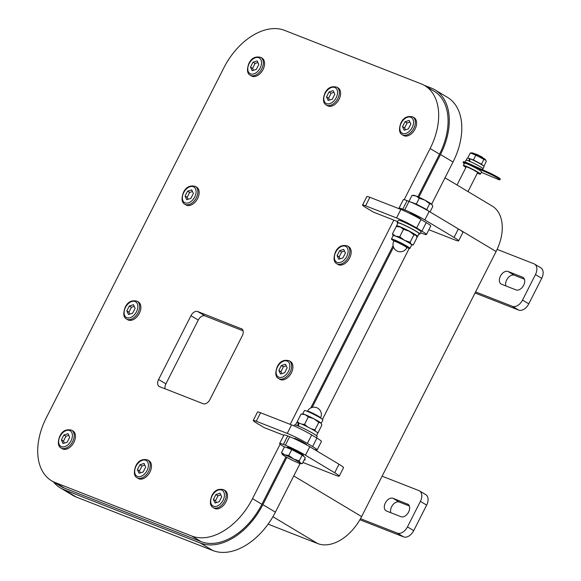 <?xml version="1.0" encoding="UTF-8"?>
<svg xmlns="http://www.w3.org/2000/svg" width="581" height="581" viewBox="0 0 581 581"><rect width="100%" height="100%" fill="white"/><g stroke="black" fill="none" stroke-linecap="round" stroke-linejoin="round"><path stroke-width="0.87" d="M290.195 424.362L393.816 220.119L373.481 212.152L366.175 207.78A12.76 1.053 26.9 0 1 362.544 205.042A12.76 1.053 26.9 0 1 365.572 205.812L396.562 217.948A15.948 1.315 26.9 0 1 416.679 227.984L421.893 231.115A15.948 1.315 26.9 0 1 426.439 234.535A15.948 1.315 26.9 0 1 422.648 233.569L420.564 232.756M393.816 220.119L397.607 221.601M397.825 223.286A12.76 1.053 26.9 0 1 397.15 222.501L398.297 220.228A12.76 1.053 26.9 0 1 410.157 225.065A12.76 1.053 26.9 0 1 421.058 231.775L419.91 234.041A12.76 1.053 26.9 0 1 418.872 233.969M416.679 227.984L420.993 219.48A15.948 1.315 -153.1 0 0 400.875 209.443L396.562 217.948M420.993 219.48L426.214 222.61L421.893 231.115M426.439 234.535L430.753 226.031A15.948 1.315 -153.1 0 0 426.214 222.61M365.572 205.812L369.886 197.308A12.76 1.053 -153.1 0 0 366.858 196.531L362.544 205.042M369.886 197.308L400.875 209.443M400.309 227.04L396.257 226.445L398 226.358A10.364 0.857 26.9 0 1 400.309 227.04A10.364 0.857 26.9 0 1 409.147 231.209L403.526 229.292L400.309 227.04M393.126 235.508L392.458 233.925L395.676 236.169L399.728 236.772L404.521 240.338A10.364 0.857 26.9 0 1 408.755 242.698A10.364 0.857 26.9 0 1 411.304 244.398L413.294 244.899L417.093 237.418L415.931 235.269A10.364 0.857 26.9 0 1 416.294 235.639A10.364 0.857 26.9 0 1 416.33 235.697M415.931 235.269L413.941 234.775L409.147 231.209A10.364 0.857 26.9 0 1 415.931 235.269M411.675 244.979L413.294 244.899M391.449 239.031L393.214 235.545A10.364 0.857 26.9 0 1 395.676 236.169A10.364 0.857 26.9 0 1 404.521 240.338L410.142 242.255L411.304 244.398A10.364 0.857 26.9 0 1 411.704 244.928L409.932 248.414A10.364 0.857 -153.1 0 0 406.983 246.184A10.364 0.857 -153.1 0 0 397.172 241.064A10.364 0.857 -153.1 0 0 391.449 239.031A10.364 0.857 -153.1 0 0 393.874 240.941M396.257 226.445L392.458 233.925M403.526 229.292L399.728 236.772M413.941 234.775L410.142 242.255M406.874 247.753L407.23 247.041A7.335 0.603 -153.1 0 0 405.146 245.465A7.335 0.603 -153.1 0 0 398.196 241.841A7.335 0.603 -153.1 0 0 394.15 240.403L393.787 241.115A7.335 7.335 0 0 0 397.012 250.97A7.335 7.335 0 0 0 406.874 247.753A7.335 0.603 -153.1 0 0 404.783 246.177A7.335 0.603 -153.1 0 0 397.84 242.553A7.335 0.603 -153.1 0 0 393.787 241.115M406.961 247.579A10.364 0.857 -153.1 0 0 409.932 248.414M268.095 524.142L317.742 543.584A41.469 26.82 -59.1 0 0 360.496 518.695A41.469 26.82 -59.1 0 0 361.614 516.589L496.094 251.515A41.469 26.82 -59.1 0 0 497.125 249.372A41.469 26.82 -59.1 0 0 492.223 206.081L445.01 177.808M465.09 162.055L466.027 160.211A9.572 0.792 26.9 0 1 473.079 162.92A9.572 0.792 26.9 0 1 483.094 168.868L482.637 169.783M482.194 157.066L476.071 154.059M483.283 158.097A7.495 0.617 26.9 0 1 485.389 159.593L485.789 160.203L483.879 159.383L475.868 155.163L470.276 152.977L472.157 152.883A7.495 0.617 26.9 0 1 476.638 154.604A7.495 0.617 26.9 0 1 483.283 158.097M483.886 166.181L486.297 161.416L485.789 160.203M468.271 158.126L473.435 159.957L481.446 164.176L483.181 165.629M470.276 152.977L467.843 157.771M475.868 155.163L473.435 159.957M483.879 159.383L481.446 164.176M471.997 159.622A6.297 0.516 26.9 0 1 480.044 163.704M466.238 160.153L467.32 158.017A9.412 0.777 26.9 0 1 469.252 158.468L469.862 158.831M469.746 161.409L469.876 158.707A9.412 0.777 26.9 0 1 479.151 163.21A9.412 0.777 26.9 0 1 484.104 166.529L483.022 168.672M469.02 161.097L469.252 158.468M499.914 179.769L500.27 179.057A8.773 0.719 -153.1 0 0 496.312 176.333A8.773 0.719 -153.1 0 0 488.149 172.252L467.945 163.196A11.162 0.922 -153.1 0 0 463.456 161.758L463.093 162.462A11.162 0.922 26.9 0 1 467.582 163.907L487.793 172.964A8.773 0.719 26.9 0 1 495.949 177.038A8.773 0.719 26.9 0 1 499.914 179.769A8.773 0.719 26.9 0 1 496.973 178.89L481.344 172.317M464.306 163.61A11.162 0.922 26.9 0 1 463.093 162.462M467.945 163.196L467.582 163.907M488.149 172.252L487.793 172.964M477.328 173.196A9.572 0.792 -153.1 0 0 480.436 174.111L481.584 171.845A9.572 0.792 -153.1 0 0 478.86 169.79A9.572 0.792 -153.1 0 0 469.797 165.062A9.572 0.792 -153.1 0 0 464.517 163.188L463.369 165.454A9.572 0.792 -153.1 0 0 465.947 167.422M468.003 191.577L477.589 172.673A6.376 0.523 -153.1 0 0 475.774 171.301A6.376 0.523 -153.1 0 0 467.727 167.284A6.376 0.523 -153.1 0 0 466.209 166.9L457.029 185.005M480.436 174.111A9.572 0.792 -153.1 0 0 477.713 172.056A9.572 0.792 -153.1 0 0 468.649 167.335A9.572 0.792 -153.1 0 0 463.369 165.454M286.259 365.892L283.419 366.793L280.928 371.702L281.821 373.627M278.502 378.529L279.751 379.277A10.364 6.703 -59.1 0 0 291.379 372.849A10.364 6.703 -59.1 0 0 290.406 361.491L289.156 360.743C283.688 359.392 279.693 361.447 277.173 366.894C275.016 372.987 275.459 376.858 278.502 378.529A10.364 6.703 -59.1 0 0 290.122 372.101A10.364 6.703 -59.1 0 0 289.156 360.743M281.335 365.543L285.489 364.222L287.145 367.817L284.654 372.726L280.507 374.041L278.844 370.453L281.335 365.543L283.419 366.793M280.928 371.702L278.844 370.453M426.832 210.082A9.093 0.748 -153.1 0 0 424.98 208.884A9.093 0.748 -153.1 0 0 412.074 202.66M428.451 211.012L426.73 209.574L416.308 204.084L409.394 201.534M429.693 203.735L424.9 200.169L419.271 198.244L416.054 196L412.009 195.398L413.745 195.31A10.364 0.857 26.9 0 1 416.054 196A10.364 0.857 26.9 0 1 424.9 200.169A10.364 0.857 26.9 0 1 431.683 204.229L429.693 203.735L426.73 209.574M416.308 204.084L419.271 198.244M409.046 201.237L412.009 195.398M496.094 251.515L430.013 211.942L432.838 206.371L431.683 204.229A10.364 0.857 26.9 0 1 432.046 204.599A10.364 0.857 26.9 0 1 432.075 204.65M68.79 435.351L65.958 436.251L63.467 441.161L64.36 443.085M61.041 447.987L62.29 448.735A10.364 6.703 -59.1 0 0 73.91 442.308A10.364 6.703 -59.1 0 0 72.945 430.949L71.695 430.201C66.227 428.858 62.232 430.906 59.712 436.353C57.555 442.446 57.998 446.324 61.041 447.987A10.364 6.703 -59.1 0 0 72.661 441.56A10.364 6.703 -59.1 0 0 71.695 430.201M63.874 435.002L68.021 433.687L69.684 437.275L67.193 442.185L63.038 443.506L61.383 439.911L63.874 435.002L65.958 436.251M63.467 441.161L61.383 439.911M286.999 447.733L287.232 447.268A9.093 0.748 26.9 0 1 295.678 450.718A9.093 0.748 26.9 0 1 303.442 455.497L303.217 455.954M302.36 463.558L305.323 457.719L302.171 455.083L291.756 449.592L284.487 446.745L281.524 452.584L284.741 454.836A10.364 0.857 -153.1 0 0 282.322 454.364A10.364 0.857 -153.1 0 0 282.686 454.734A10.364 0.857 -153.1 0 0 289.469 458.794A10.364 0.857 -153.1 0 0 298.307 462.955A10.364 0.857 -153.1 0 0 300.624 463.645A10.364 0.857 -153.1 0 0 300.37 463.064A10.364 0.857 -153.1 0 0 293.587 458.997A10.364 0.857 -153.1 0 0 284.741 454.836L288.793 455.431L293.587 458.997L299.208 460.922L300.37 463.064L302.36 463.558L300.624 463.645M302.171 455.083L299.208 460.922M291.756 449.592L288.793 455.431M282.286 454.306L281.524 452.584M407.477 503.967A7.175 4.641 120.9 0 1 407.935 504.185A7.175 4.641 120.9 0 1 408.421 512.391A7.175 4.641 120.9 0 1 401.006 516.72L386.481 511.033A7.175 4.641 120.9 0 1 386.031 510.808A7.175 4.641 120.9 0 1 385.544 502.609A7.175 4.641 120.9 0 1 392.952 498.273L408.341 504.475M360.496 518.695L397.331 533.118L403.592 536.873A9.572 6.188 -59.1 0 0 413.716 530.642L426.657 505.129A9.572 6.188 -59.1 0 0 425.764 494.642L419.504 490.894A9.572 6.188 120.9 0 1 420.397 501.374L426.657 505.129M413.716 530.642L407.455 526.894A9.572 6.188 120.9 0 1 397.331 533.118M407.455 526.894L420.397 501.374M382.109 476.188L418.901 490.596A9.572 6.188 120.9 0 1 419.504 490.894M409.358 506L399.22 502.028A7.175 4.641 -59.1 0 0 392.756 504.911A7.175 4.641 -59.1 0 0 390.868 512.747M359.893 519.755L403.592 536.873M458.605 240.861L462.919 232.356A15.948 1.315 -153.1 0 0 458.373 228.936L429.156 211.433A15.948 1.315 -153.1 0 0 409.039 201.389L407.099 200.634A15.948 1.315 -153.1 0 0 403.316 199.668L399.002 208.172A15.948 1.315 26.9 0 1 402.786 209.138L404.725 209.901A15.948 1.315 26.9 0 1 424.842 219.938L454.059 237.44A15.948 1.315 26.9 0 1 458.605 240.861A15.948 1.315 26.9 0 1 454.814 239.895L428.872 229.742M399.554 208.92A15.948 1.315 26.9 0 1 399.002 208.172M408.792 212.973A6.776 0.559 26.9 0 1 412.873 214.563A6.776 0.559 26.9 0 1 418.828 217.693A6.776 0.559 26.9 0 1 420.76 219.146A6.776 0.559 26.9 0 1 420.462 219.168M300.043 463.558L275.387 512.159A59.008 38.164 120.9 0 1 212.951 550.57L76.423 497.111A59.008 38.164 120.9 0 1 72.712 495.288L60.184 487.786A59.008 38.164 120.9 0 1 53.445 481.889M286.854 457.37L262.866 504.657A59.008 38.164 120.9 0 1 200.43 543.075L63.903 489.609A59.008 38.164 120.9 0 1 60.184 487.786M424.195 85.291L431.269 88.058A59.008 38.164 120.9 0 1 434.987 89.881L447.508 97.383A59.008 38.164 120.9 0 1 453.013 162.034L431.632 204.185M434.987 89.881A59.008 38.164 120.9 0 1 440.492 154.539L418.85 197.191M393.511 247.136L312.193 407.426M409.206 248.377L322.47 419.359M404.194 199.661L430.129 148.533A57.417 37.133 -59.1 0 0 424.776 85.625A57.417 37.133 -59.1 0 0 421.16 83.853L284.632 30.386A57.417 37.133 -59.1 0 0 223.881 67.766L46.262 417.884A57.417 37.133 -59.1 0 0 51.615 480.792L61.005 486.42A57.417 37.133 -59.1 0 0 64.622 488.193L201.149 541.659A57.417 37.133 -59.1 0 0 261.9 504.279L285.954 456.855M417.906 196.77L439.526 154.161A57.417 37.133 -59.1 0 0 434.167 91.253L424.776 85.625M310.762 407.964L393.097 245.669M220.816 494.881L217.984 495.782L215.493 500.691L216.379 502.616M213.06 507.518L214.316 508.266A10.364 6.703 -59.1 0 0 225.936 501.839A10.364 6.703 -59.1 0 0 224.97 490.48L223.714 489.732C218.245 488.389 214.251 490.437 211.731 495.883C209.581 501.977 210.024 505.855 213.06 507.518A10.364 6.703 -59.1 0 0 224.68 501.091A10.364 6.703 -59.1 0 0 223.714 489.732M215.892 494.533L220.046 493.211L221.702 496.806L219.211 501.715L215.064 503.037L213.401 499.442L215.892 494.533L217.984 495.782M215.493 500.691L213.401 499.442M317.226 432.504L318.112 432.518L321.903 425.031L320.748 422.888L318.758 422.394L313.965 418.828A10.364 0.857 -153.1 0 0 305.127 414.66A10.364 0.857 -153.1 0 0 302.81 413.977L301.074 414.064L297.276 421.545L299.026 423.026M311.118 428.771L314.96 429.875L318.758 422.394M314.96 429.875L315.556 431.342M302.686 413.977L304.429 410.549A10.364 0.857 26.9 0 1 314.06 414.478A10.364 0.857 26.9 0 1 322.92 419.925L321.177 423.36M321.14 423.317A10.364 0.857 -153.1 0 0 321.111 423.258A10.364 0.857 -153.1 0 0 320.748 422.888A10.364 0.857 -153.1 0 0 313.965 418.828L308.337 416.911L305.127 414.66L301.074 414.064M301.837 424.188L304.546 424.391L307.698 426.977M304.546 424.391L308.337 416.911M297.639 422.569L297.276 421.545M51.615 480.792A57.417 37.133 -59.1 0 0 55.231 482.564L191.759 536.031A57.417 37.133 -59.1 0 0 252.503 498.651L280.136 444.189M256.265 421.269L260.578 412.764L291.568 424.9L287.254 433.404L256.265 421.269A12.76 1.053 26.9 0 0 253.236 420.499A12.76 1.053 26.9 0 0 256.867 423.237L264.173 427.609L283.775 435.285M137.051 477.756L138.3 478.504A10.364 6.703 -59.1 0 0 149.927 472.077A10.364 6.703 -59.1 0 0 148.954 460.718L147.705 459.963C142.236 458.62 138.242 460.675 135.722 466.122C133.565 472.208 134.008 476.086 137.051 477.756A10.364 6.703 -59.1 0 0 148.671 471.322A10.364 6.703 -59.1 0 0 147.705 459.963M126.484 318.998L127.733 319.746A10.364 6.703 -59.1 0 0 139.353 313.319A10.364 6.703 -59.1 0 0 138.387 301.96L137.131 301.212C131.669 299.861 127.675 301.917 125.147 307.364C122.998 313.457 123.441 317.328 126.484 318.998A10.364 6.703 -59.1 0 0 138.104 312.571A10.364 6.703 -59.1 0 0 137.131 301.212M336.755 263.709L338.004 264.464A10.364 6.703 -59.1 0 0 349.624 258.029A10.364 6.703 -59.1 0 0 348.658 246.671L347.409 245.923C341.94 244.579 337.946 246.627 335.419 252.081C333.269 258.167 333.712 262.046 336.755 263.709A10.364 6.703 -59.1 0 0 348.375 257.281A10.364 6.703 -59.1 0 0 347.409 245.923M402.19 134.719L403.446 135.467A10.364 6.703 -59.1 0 0 415.066 129.04A10.364 6.703 -59.1 0 0 414.1 117.682L412.844 116.934C407.383 115.59 403.388 117.638 400.861 123.085C398.711 129.178 399.154 133.056 402.19 134.719A10.364 6.703 -59.1 0 0 413.817 128.292A10.364 6.703 -59.1 0 0 412.844 116.934M326.181 104.958L327.437 105.706A10.364 6.703 -59.1 0 0 339.057 99.278A10.364 6.703 -59.1 0 0 338.091 87.92L336.835 87.165C331.366 85.821 327.372 87.876 324.852 93.323C322.695 99.409 323.145 103.287 326.181 104.958A10.364 6.703 -59.1 0 0 337.801 98.523A10.364 6.703 -59.1 0 0 336.835 87.165M250.171 75.189L251.42 75.937A10.364 6.703 -59.1 0 0 263.04 69.509A10.364 6.703 -59.1 0 0 262.075 58.151L260.825 57.403C255.357 56.059 251.362 58.107 248.842 63.554C246.685 69.647 247.128 73.526 250.171 75.189A10.364 6.703 -59.1 0 0 261.791 68.761A10.364 6.703 -59.1 0 0 260.825 57.403M184.729 204.178L185.985 204.933A10.364 6.703 -59.1 0 0 197.605 198.499A10.364 6.703 -59.1 0 0 196.632 187.14L195.383 186.392C189.914 185.048 185.92 187.097 183.4 192.551C181.243 198.637 181.686 202.515 184.729 204.178A10.364 6.703 -59.1 0 0 196.349 197.751A10.364 6.703 -59.1 0 0 195.383 186.392M241.282 328.599A6.376 4.125 120.9 0 1 241.689 328.795A6.376 4.125 120.9 0 1 242.284 335.782L209.923 399.568A6.376 4.125 120.9 0 1 203.168 403.722L159.601 386.663A6.376 4.125 120.9 0 1 159.194 386.459A6.376 4.125 120.9 0 1 158.598 379.473L190.96 315.686A6.376 4.125 120.9 0 1 197.714 311.532L242.052 329.057M243.083 330.814L205.013 315.911A6.376 4.125 -59.1 0 0 198.266 320.058L165.905 383.845A6.376 4.125 -59.1 0 0 165.106 388.82M316.522 437.834L317.219 436.462A12.76 1.053 -153.1 0 0 313.58 433.724A12.76 1.053 -153.1 0 0 301.503 427.42A12.76 1.053 -153.1 0 0 294.458 424.914L293.964 425.888M260.578 412.764A12.76 1.053 -153.1 0 0 257.55 411.994L253.236 420.499M294.596 438.742A6.776 0.559 26.9 0 1 294.327 438.394A6.776 0.559 26.9 0 1 300.624 440.964A6.776 0.559 26.9 0 1 306.419 444.53A6.776 0.559 26.9 0 1 305.976 444.516M287.254 433.404A15.948 1.315 26.9 0 1 307.371 443.441L311.685 434.937A15.948 1.315 -153.1 0 0 291.568 424.9M311.685 434.937L316.899 438.067L312.585 446.571A15.948 1.315 26.9 0 1 317.132 449.992A15.948 1.315 26.9 0 1 314.074 449.309M317.132 449.992L321.446 441.487A15.948 1.315 -153.1 0 0 316.899 438.067M307.371 443.441L312.585 446.571M316.543 435.67L317.8 433.194A11.802 0.973 -153.1 0 0 310.828 428.611A11.802 0.973 -153.1 0 0 298.859 422.968L298.511 426.222M297.741 425.917L298.22 422.743A11.802 0.973 -153.1 0 0 296.753 422.51L295.489 424.994M298.22 422.743L298.845 423.113M541.724 278.328A9.572 6.188 -59.1 0 0 540.831 267.841L534.571 264.094A9.572 6.188 120.9 0 1 535.457 274.581L541.724 278.328L528.775 303.841L522.515 300.094A9.572 6.188 120.9 0 1 512.391 306.325L518.651 310.072A9.572 6.188 -59.1 0 0 528.775 303.841M475.047 292.998L518.651 310.072M524.418 279.2L514.279 275.227A7.175 4.641 -59.1 0 0 507.816 278.117A7.175 4.641 -59.1 0 0 505.928 285.954M534.571 264.094A9.572 6.188 120.9 0 0 533.968 263.796L497.125 249.372M475.599 291.916L512.391 306.325M516.066 289.926L501.541 284.232A7.175 4.641 120.9 0 1 501.091 284.015A7.175 4.641 120.9 0 1 500.604 275.808A7.175 4.641 120.9 0 1 508.019 271.48L522.544 277.166A7.175 4.641 120.9 0 1 522.994 277.384A7.175 4.641 120.9 0 1 523.481 285.591A7.175 4.641 120.9 0 1 516.066 289.926M522.515 300.094L535.457 274.581M193.371 193.466L190.88 198.382L186.733 199.697L185.07 196.102L187.561 191.193L191.715 189.878L193.371 193.466M192.485 191.541L189.653 192.442L187.162 197.351L188.048 199.276M187.162 197.351L185.07 196.102M189.653 192.442L187.561 191.193M258.814 64.476L256.323 69.386L252.169 70.708L250.513 67.113L253.004 62.203L257.151 60.889L258.814 64.476M257.928 62.552L255.088 63.452L252.597 68.362L253.49 70.286M252.597 68.362L250.513 67.113M255.088 63.452L253.004 62.203M334.823 94.245L332.332 99.155L328.185 100.469L326.522 96.882L329.013 91.965L333.167 90.651L334.823 94.245M333.937 92.321L331.105 93.221L328.614 98.131L329.5 100.055M328.614 98.131L326.522 96.882M331.105 93.221L329.013 91.965M410.832 124.007L408.341 128.917L404.194 130.238L402.531 126.643L405.022 121.734L409.177 120.412L410.832 124.007M409.946 122.083L407.114 122.983L404.623 127.893L405.509 129.817M404.623 127.893L402.531 126.643M407.114 122.983L405.022 121.734M345.397 252.996L342.906 257.913L338.752 259.228L337.096 255.633L339.587 250.723L343.734 249.409L345.397 252.996M344.504 251.072L341.672 251.972L339.181 256.882L340.067 258.806M339.181 256.882L337.096 255.633M341.672 251.972L339.587 250.723M284.356 447.014L284.167 446.898A15.948 1.315 26.9 0 1 279.621 443.477A15.948 1.315 26.9 0 1 283.412 444.443L285.351 445.199A15.948 1.315 26.9 0 1 305.468 455.243L334.685 472.745A15.948 1.315 26.9 0 1 339.224 476.166A15.948 1.315 26.9 0 1 335.44 475.2L302.912 462.461M304.299 459.731A7.974 0.654 -153.1 0 0 305.221 459.861A7.974 0.654 -153.1 0 0 304.575 459.201M339.224 476.166L343.538 467.661A15.948 1.315 -153.1 0 0 338.999 464.241L309.782 446.738A15.948 1.315 -153.1 0 0 289.665 436.694L287.726 435.939A15.948 1.315 -153.1 0 0 283.942 434.973L279.621 443.477M135.126 308.286L132.635 313.195L128.481 314.51L126.825 310.922L129.316 306.013L133.463 304.691L135.126 308.286M134.233 306.361L131.4 307.262L128.909 312.171L129.795 314.096M128.909 312.171L126.825 310.922M131.4 307.262L129.316 306.013M397.15 222.501A12.76 1.053 26.9 0 1 409.002 227.331A12.76 1.053 26.9 0 1 419.91 234.041M416.73 236.394A11.802 0.973 -153.1 0 0 417.616 236.445L419.054 233.613A11.802 0.973 -153.1 0 0 408.966 227.403A11.802 0.973 -153.1 0 0 398.007 222.93L396.569 225.769A11.802 0.973 -153.1 0 0 397.07 226.401M417.616 236.445A11.802 0.973 -153.1 0 0 407.528 230.243A11.802 0.973 -153.1 0 0 396.569 225.769M145.693 467.044L143.202 471.954L139.048 473.268L137.392 469.68L139.883 464.764L144.037 463.449L145.693 467.044M144.807 465.12L141.967 466.02L139.476 470.93L140.37 472.854M139.476 470.93L137.392 469.68M141.967 466.02L139.883 464.764M361.614 516.589L293.761 475.948M277.478 366.974A9.093 5.883 120.9 0 1 289.302 363.219A9.093 5.883 120.9 0 1 282.206 377.214A9.093 5.883 120.9 0 1 277.478 366.974M60.01 436.433A9.093 5.883 120.9 0 1 71.841 432.678A9.093 5.883 120.9 0 1 64.738 446.673A9.093 5.883 120.9 0 1 60.01 436.433M399.22 502.028L392.952 498.273M458.373 228.936L454.059 237.44M424.842 219.938L429.156 211.433M409.039 201.389L404.725 209.901M402.786 209.138L407.099 200.634M63.903 489.609L76.423 497.111M200.43 543.075L212.951 550.57M262.866 504.657L275.387 512.159M440.492 154.539L453.013 162.034M212.036 495.963A9.093 5.883 120.9 0 1 223.867 492.209A9.093 5.883 120.9 0 1 216.764 506.204A9.093 5.883 120.9 0 1 212.036 495.963M307.494 411.21A7.335 0.603 26.9 0 1 311.539 412.648A7.335 0.603 26.9 0 1 318.49 416.272A7.335 0.603 26.9 0 1 320.574 417.848A7.335 7.335 0 0 0 317.357 407.985A7.335 7.335 0 0 0 307.494 411.21L307.407 411.377M64.622 488.193L55.231 482.564M201.149 541.659L191.759 536.031M261.9 504.279L252.503 498.651M439.526 154.161L430.129 148.533M205.013 315.911L197.714 311.532M198.266 320.058L190.96 315.686M165.905 383.845L158.598 379.473M523.401 277.682L522.544 277.166M514.279 275.227L508.019 271.48M317.742 543.584L272.903 516.727M183.705 192.623A9.093 5.883 120.9 0 1 195.528 188.869A9.093 5.883 120.9 0 1 188.433 202.863A9.093 5.883 120.9 0 1 183.705 192.623M249.14 63.634A9.093 5.883 120.9 0 1 260.971 59.879A9.093 5.883 120.9 0 1 253.875 73.874A9.093 5.883 120.9 0 1 249.14 63.634M325.157 93.403A9.093 5.883 120.9 0 1 336.98 89.641A9.093 5.883 120.9 0 1 329.885 103.636A9.093 5.883 120.9 0 1 325.157 93.403M401.166 123.165A9.093 5.883 120.9 0 1 412.997 119.41A9.093 5.883 120.9 0 1 405.894 133.405A9.093 5.883 120.9 0 1 401.166 123.165M335.724 252.154A9.093 5.883 120.9 0 1 347.554 248.399A9.093 5.883 120.9 0 1 340.451 262.394A9.093 5.883 120.9 0 1 335.724 252.154M283.412 444.443L287.726 435.939M289.665 436.694L285.351 445.199M305.468 455.243L309.782 446.738M338.999 464.241L334.685 472.745M125.452 307.443A9.093 5.883 120.9 0 1 137.283 303.689A9.093 5.883 120.9 0 1 130.18 317.684A9.093 5.883 120.9 0 1 125.452 307.443M136.027 466.202A9.093 5.883 120.9 0 1 147.85 462.44A9.093 5.883 120.9 0 1 140.755 476.435A9.093 5.883 120.9 0 1 136.027 466.202M294.77 438.408L294.567 438.808M306.143 444.182L305.955 444.552M317.299 432.562L317.901 432.533"/></g></svg>
